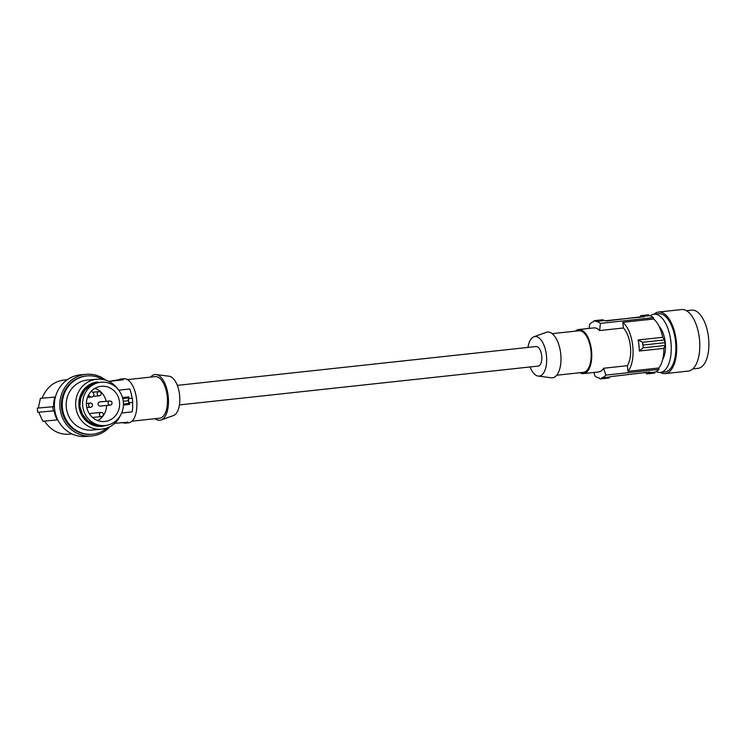 <?xml version="1.0" encoding="UTF-8"?>
<svg xmlns="http://www.w3.org/2000/svg" width="746" height="746" viewBox="0 0 746 746"><rect width="100%" height="100%" fill="white"/><g stroke="black" fill="none" stroke-linecap="round" stroke-linejoin="round"><path stroke-width="1.12" d="M108.72 381.374L118.894 379.733A22.166 10.444 83.8 0 1 120.936 379.052A22.166 10.444 83.8 0 1 123.211 379.322L123.482 379.537M132.107 398.196L128.405 398.606L132.107 398.196A24.674 11.619 -96.2 0 0 129.832 388.964L118.717 390.149M122.503 397.543L128.834 396.863L128.237 397.916L122.764 398.513M100.738 395.044A2.089 1.968 84.9 0 0 99.022 391.641A2.089 1.968 84.9 0 0 97.474 394.69A2.089 1.968 84.9 0 0 100.738 395.044M123.435 405.041L129.618 404.369L129.328 402.709M123.454 404.062L128.816 403.474L129.618 404.369M128.405 398.606L128.844 402.765L132.741 402.346A25.513 12.02 -96.2 0 0 132.303 398.187M121.673 412.986L132.238 411.839A24.674 11.619 -96.2 0 0 132.546 402.364M128.237 397.916L128.471 400.705L123.276 401.264M120.32 415.643A25.094 23.564 -95.1 0 1 117.896 419.746A25.094 23.564 -95.1 0 1 101.447 429.211A25.094 23.564 -95.1 0 1 84.503 423.644A25.094 23.564 -95.1 0 1 80.54 388.685A25.094 23.564 -95.1 0 1 96.98 379.22A25.094 23.564 -95.1 0 1 113.933 384.787A25.094 23.564 -95.1 0 1 117.961 389.225M101.447 429.211L91.982 430.06A25.094 23.564 -95.1 0 1 75.038 424.483A25.094 23.564 -95.1 0 1 67.159 397.627A25.094 23.564 -95.1 0 1 87.524 380.059L96.98 379.22M101.083 382.213A21.746 20.422 84.9 0 0 82.713 406.057A21.746 20.422 84.9 0 0 104.953 425.537A21.746 20.422 84.9 0 0 123.323 401.702A21.746 20.422 84.9 0 0 107.825 382.81A21.746 20.422 84.9 0 0 101.083 382.213L103.368 382.148M107.163 425.211L102.482 426.283L102.435 425.761L94.742 424.922L87.907 420.921L82.517 414.403L79.85 406.309L80.773 397.842L84.69 390.335L90.536 384.955L97.885 382.502M155.196 418.683A23.005 10.836 -96.2 0 0 161.117 419.989L173.454 415.55A19.89 9.372 -96.2 0 0 179.6 395.138A19.89 9.372 -96.2 0 0 169.202 376.245L156.203 374.548A23.005 10.836 -96.2 0 0 150.701 377.094M87.487 397.422L91.767 397.04A2.508 2.359 84.9 0 1 90.07 396.48L88.494 395.119M91.767 397.04A2.508 2.359 84.9 0 0 93.017 392.592L91.348 391.156M101.204 412.435A2.089 1.968 84.9 0 0 99.666 415.494A2.089 1.968 84.9 0 0 102.929 415.839A2.089 1.968 84.9 0 0 101.204 412.435L91.18 413.331A2.089 1.968 84.9 0 0 89.697 414.291M109.876 400.984L99.852 401.88A2.089 1.968 84.9 0 0 98.313 404.938A2.089 1.968 84.9 0 0 100.225 406.048L110.249 405.153A2.089 1.968 84.9 0 0 111.788 402.094A2.089 1.968 84.9 0 0 108.524 401.749A2.089 1.968 84.9 0 0 110.249 405.153M97.689 420.558A17.354 16.3 84.9 0 0 106.585 405.479M106.174 401.32A17.354 16.3 84.9 0 0 94.826 388.405M84.69 390.335L84.093 390.307L80.307 397.693L79.356 406.365L82.088 414.645L87.608 421.322L94.602 425.425L101.754 426.348A22.268 20.916 -95.1 0 1 81.454 414.711A22.268 20.916 -95.1 0 1 83.198 390.382A22.268 20.916 -95.1 0 1 97.791 381.98A22.268 20.916 -95.1 0 1 97.987 381.961M92.066 406.486A2.089 1.968 84.9 0 0 90.35 403.082A2.089 1.968 84.9 0 0 88.802 406.141A2.089 1.968 84.9 0 0 92.066 406.486M98.09 386.941A17.68 16.608 84.9 0 0 86.695 406.952A17.68 16.608 84.9 0 0 104.198 421.518A17.68 16.608 84.9 0 0 104.869 421.462A17.68 16.608 84.9 0 0 119.528 402.103A17.68 16.608 84.9 0 0 101.167 386.288A17.68 16.608 84.9 0 0 101.055 386.307A17.68 16.608 84.9 0 0 98.09 386.941M84.317 389.999L90.303 384.498L97.829 381.98M79.85 406.309L79.356 406.365M536.02 346.545A9.829 4.625 83.8 0 1 536.048 346.545A9.829 4.625 83.8 0 1 536.076 346.545A9.829 4.625 83.8 0 1 541.708 355.851A9.829 4.625 83.8 0 1 538.164 366.09A9.829 4.625 83.8 0 1 538.136 366.09L179.432 404.91M54.878 397.058L40.387 398.355L38.335 408.025L37.3 408.127L37.738 412.296L53.311 410.906A29.28 27.499 -95.1 0 1 52.873 406.738L53.656 406.654A28.441 26.707 -95.1 0 1 54.878 397.058L40.387 398.355M57.796 419.886L57.274 419.942A28.441 26.707 -95.1 0 1 54.094 410.822L53.311 410.906M128.89 398.55L128.834 396.863M128.471 400.705L128.816 403.474M118.735 390.167L129.832 388.964M108.869 381.448L123.258 379.779M120.936 379.052L123.873 378.735A22.166 10.444 83.8 0 1 136.649 399.8A22.166 10.444 83.8 0 1 128.638 422.814L125.71 423.131A22.166 10.444 83.8 0 1 123.426 422.861L121.607 422.581M44.499 421.08C50.756 430.274 58.822 434.657 68.697 434.237L72.036 433.939M114.688 423.327L127.967 422.208M127.697 422.031L127.743 422.46A22.166 10.444 83.8 0 1 125.71 423.131M57.274 419.942L42.792 421.238L38.773 412.184M67.196 379.779L63.82 380.078C53.703 381.495 46.457 387.528 42.084 398.178M52.873 406.738L37.3 408.127M53.656 406.654L38.335 408.025M127.445 379.611L155.187 376.609A20.916 9.847 83.8 0 1 167.244 396.48A20.916 9.847 83.8 0 1 159.681 418.198L131.949 421.192M161.117 419.989A23.005 10.836 -96.2 0 0 168.223 396.387A23.005 10.836 -96.2 0 0 156.203 374.548M105.895 380.236A30.95 29.066 84.9 0 0 86.144 374.305L80.708 374.79A30.95 29.066 84.9 0 0 56.323 394.168A30.95 29.066 84.9 0 0 61.974 426.218A30.95 29.066 84.9 0 0 64.52 428.885A30.95 29.066 84.9 0 0 86.21 436.447L91.646 435.962A30.95 29.066 84.9 0 0 110.035 426.628M86.144 374.305A30.95 29.066 84.9 0 0 61.172 395.455A30.95 29.066 84.9 0 0 69.965 428.4A30.95 29.066 84.9 0 0 91.646 435.962M102.836 379.472A29.28 27.499 84.9 0 0 98.854 377.551A29.28 27.499 84.9 0 0 87.151 375.9L86.294 375.975A29.28 27.499 84.9 0 0 63.233 394.298A29.28 27.499 84.9 0 0 68.576 424.623A29.28 27.499 84.9 0 0 71.728 427.803A29.28 27.499 84.9 0 0 91.497 434.303L92.355 434.219A29.28 27.499 84.9 0 0 107.163 427.924M87.151 375.9A29.28 27.499 84.9 0 0 63.391 396.387A29.28 27.499 84.9 0 0 72.586 427.719A29.28 27.499 84.9 0 0 92.355 434.219M527.954 347.422A19.89 9.372 83.8 0 1 533.922 336.782A19.89 9.372 83.8 0 1 546.436 355.441A19.89 9.372 83.8 0 1 538.174 376.077A19.89 9.372 83.8 0 1 530.061 366.967M533.922 336.782L546.258 332.334A23.005 10.836 83.8 0 1 560.731 353.912A23.005 10.836 83.8 0 1 551.182 377.784L538.174 376.077M578.812 330.767A20.916 9.847 83.8 0 1 578.877 330.758A20.916 9.847 83.8 0 1 578.943 330.758A20.916 9.847 83.8 0 1 590.935 350.629A20.916 9.847 83.8 0 1 583.372 372.347A20.916 9.847 83.8 0 1 583.307 372.357M579.931 372.72A22.166 10.444 -96.2 0 0 583.437 373.597A22.166 10.444 -96.2 0 0 583.512 373.597A22.166 10.444 -96.2 0 0 591.513 350.499A22.166 10.444 -96.2 0 0 578.803 329.508A22.166 10.444 -96.2 0 0 578.737 329.518A22.166 10.444 -96.2 0 0 575.436 331.131M606.209 320.994L639.499 316.975A28.441 13.4 -96.2 0 1 640.637 316.574L640.553 315.735A29.28 13.792 83.8 0 1 641.439 315.577L647.668 314.905A29.28 13.792 83.8 0 1 648.75 314.877L648.833 315.707A28.441 13.4 83.8 0 1 653.496 317.637L600.39 323.382L599.653 330.562A22.166 10.444 -96.2 0 0 593.928 327.876A22.166 10.444 -96.2 0 0 593.863 327.876A22.166 10.444 -96.2 0 0 593.788 327.886M643.714 372.627L645.365 372.804A28.441 13.4 83.8 0 0 646.568 372.991L646.661 373.821A29.28 13.792 -96.2 0 0 647.733 373.793L653.972 373.121A29.28 13.792 -96.2 0 0 654.857 372.963L654.764 372.133A28.441 13.4 -96.2 0 0 658.932 369.373L658.793 368.002A27.192 12.803 -96.2 0 0 663.884 348.354L665.19 345.463L643.211 347.841L639.303 351.012A27.192 12.803 -96.2 0 0 638.147 339.98L642.623 342.283L643.211 347.841M653.496 317.637L653.645 319.008L622.826 322.337A27.192 12.803 -96.2 0 1 632.757 346.144A27.192 12.803 -96.2 0 1 627.973 371.34L627.386 365.689A22.166 10.444 -96.2 0 0 623.423 327.988L622.826 322.337M665.19 345.463L664.602 339.906L662.718 337.313A27.192 12.803 -96.2 0 0 653.645 319.008M664.947 342.684L642.931 345.062M664.602 339.906L642.623 342.283M662.718 337.313L638.147 339.98M658.793 368.002L627.973 371.34M663.884 348.354L639.303 351.012M623.423 327.988L599.653 330.562M600.39 323.382A28.441 13.4 -96.2 0 0 595.737 321.461L603.355 320.631A28.441 13.4 83.8 0 1 604.558 320.817L644.078 316.733M648.833 315.707L642.604 316.388A28.441 13.4 83.8 0 1 643.807 316.574L643.845 316.919M641.439 315.577A29.28 13.792 83.8 0 1 642.511 315.549L642.604 316.388M648.75 314.877L642.511 315.549M589.181 328.38L589.601 324.398A28.441 13.4 83.8 0 1 593.769 321.638L593.881 320.789A29.28 13.792 83.8 0 1 594.767 320.631A29.28 13.792 83.8 0 1 595.84 320.603L595.737 321.461M594.767 320.631L602.19 319.829A29.28 13.792 83.8 0 1 603.262 319.801L595.84 320.603M603.355 320.631L603.262 319.801M593.853 372.478L595.047 376.133A28.441 13.4 83.8 0 0 599.7 378.063L599.989 378.875A29.28 13.792 83.8 0 0 601.062 378.847A29.28 13.792 83.8 0 0 601.947 378.688L601.668 377.877A28.441 13.4 83.8 0 0 605.827 375.117L658.932 369.373M647.733 373.793A29.28 13.792 -96.2 0 0 648.619 373.634L648.535 372.804A28.441 13.4 -96.2 0 0 649.682 372.394L649.906 372.198M649.645 372.067L610.424 376.646A28.441 13.4 -96.2 0 1 609.277 377.047L601.668 377.877M654.764 372.133L648.535 372.804M609.277 377.047L609.37 377.886L601.947 378.688M601.062 378.847L608.484 378.045A29.28 13.792 -96.2 0 0 609.37 377.886M654.857 372.963L648.619 373.634M627.386 365.689L603.617 368.254L605.827 375.117M659.119 326.422A19.452 9.157 83.8 0 1 665.273 342.573A19.452 9.157 83.8 0 1 662.69 359.423M650.176 315.931A29.28 13.792 83.8 0 1 654.065 314.215A29.28 13.792 83.8 0 1 654.158 314.206A29.28 13.792 83.8 0 1 670.943 342.022A29.28 13.792 83.8 0 1 660.369 372.431A29.28 13.792 83.8 0 1 660.275 372.44A29.28 13.792 83.8 0 1 656.2 371.583M660.369 372.431L664.975 371.928A29.28 13.792 -96.2 0 0 675.55 341.528A29.28 13.792 -96.2 0 0 658.671 313.712L654.065 314.215M653.972 314.225A30.95 14.575 83.8 0 1 658.084 312.108A30.95 14.575 83.8 0 1 658.494 312.052A30.95 14.575 83.8 0 1 676.268 340.819A30.95 14.575 83.8 0 1 665.563 373.541A30.95 14.575 83.8 0 1 665.152 373.597A30.95 14.575 83.8 0 1 660.266 372.44M658.494 312.052L681.602 309.553A30.95 14.575 83.8 0 1 699.375 338.32A30.95 14.575 83.8 0 1 688.67 371.032A30.95 14.575 83.8 0 1 688.26 371.088L665.152 373.597M686.479 310.7L691.682 310.14A29.28 13.792 83.8 0 1 702.378 317.749A29.28 13.792 83.8 0 1 708.7 349.109A29.28 13.792 83.8 0 1 697.986 368.356L692.782 368.925M598.562 371.965A22.166 10.444 -96.2 0 0 598.628 371.956A22.166 10.444 -96.2 0 0 603.617 368.254M118.959 380.348L118.894 379.733M90.07 396.48L87.767 396.685M80.773 397.842L80.307 397.693M94.742 424.922L94.602 425.425M123.379 422.385L123.426 422.861M639.499 316.975L639.546 317.47M92.569 392.209L99.022 391.641M86.405 403.437L90.35 403.082M177.315 385.365L536.048 346.545M556.684 375.238L583.372 372.347M593.863 327.876L578.737 329.518M92.476 417.415L101.577 416.604M86.816 407.596L90.723 407.251M102.09 425.798L104.953 425.537M552.18 333.649L578.877 330.758M93.185 396.359L99.395 395.8M598.628 371.956L583.512 373.597"/></g></svg>
